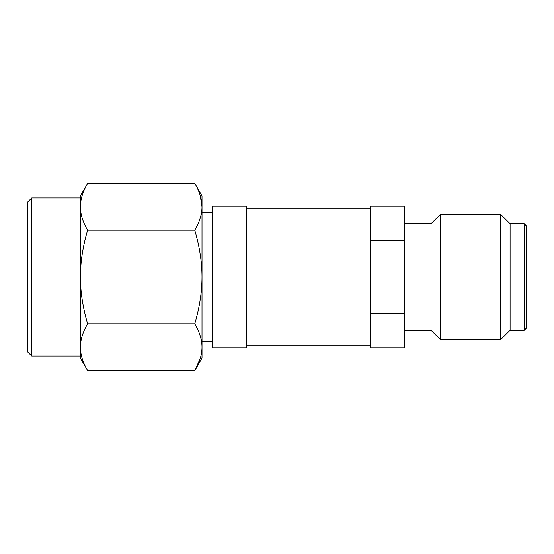 <?xml version="1.0" encoding="UTF-8"?>
<svg xmlns="http://www.w3.org/2000/svg" width="554" height="554" viewBox="0 0 554 554"><rect width="100%" height="100%" fill="white"/><g stroke="black" fill="none" stroke-linecap="round" stroke-linejoin="round"><path stroke-width="0.83" d="M80.399 347.213L80.399 277C80.448 261.938 82.858 246.329 87.636 230.194C82.858 222.119 80.448 214.322 80.399 206.787L80.399 197.951L31.751 197.951L27.7 202.009L27.7 351.991L31.751 356.049L80.399 356.049L80.399 347.213C80.448 354.74 82.858 362.545 87.636 370.612L80.399 358.071L80.399 347.213C80.448 339.678 82.858 331.881 87.636 323.806L194.766 323.806C199.565 307.532 201.981 291.93 202.009 277C201.981 262.07 199.565 246.468 194.766 230.194C199.565 222.057 201.981 214.253 202.009 206.787C201.981 199.322 199.565 191.525 194.766 183.388L202.009 195.929L202.009 206.787L200.153 195.257M87.636 230.194L194.766 230.194M87.636 323.806C82.858 307.664 80.448 292.062 80.399 277L80.399 206.787C80.448 199.253 82.858 191.455 87.636 183.388L194.766 183.388M87.636 370.612L194.766 370.612C199.565 362.482 201.981 354.678 202.009 347.213C201.981 339.747 199.565 331.943 194.766 323.806M202.009 206.787L202.009 358.071L194.766 370.612L200.153 358.743M80.399 206.787L80.399 195.929L87.636 183.388M31.751 356.049L31.751 197.951M212.14 341.354L202.009 341.354M212.14 212.646L202.009 212.646M370.231 313.536L370.231 206.06L404.69 206.06L404.69 347.94L370.231 347.94L370.231 313.536L404.69 313.536M524.271 223.795L526.3 225.824L526.3 328.176L524.271 330.205L524.271 223.795L510.089 223.795L510.089 330.205L524.271 330.205M246.599 208.089L370.231 208.089M246.599 345.911L370.231 345.911M404.69 223.795L431.04 223.795L440.665 214.169L500.456 214.169L500.456 339.831L510.089 330.205M500.456 214.169L510.089 223.795M440.665 214.169L440.665 339.831L500.456 339.831M431.04 223.795L431.04 330.205L440.665 339.831M404.69 330.205L431.04 330.205M370.231 240.464L404.69 240.464M246.599 206.06L246.599 347.94L212.14 347.94L212.14 206.06L246.599 206.06"/></g></svg>

